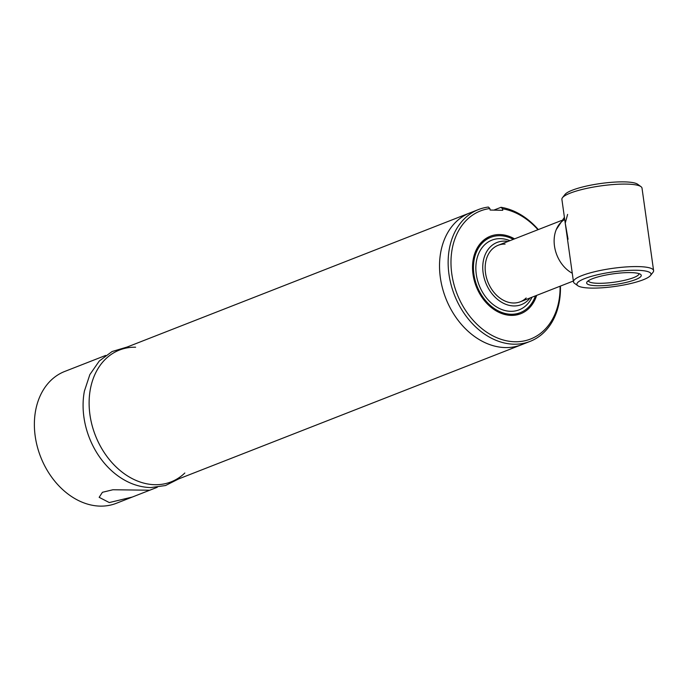 <?xml version="1.0" encoding="UTF-8"?>
<svg xmlns="http://www.w3.org/2000/svg" width="688" height="688" viewBox="0 0 688 688"><rect width="100%" height="100%" fill="white"/><g stroke="black" fill="none" stroke-linecap="round" stroke-linejoin="round"><path stroke-width="1.03" d="M105.685 355.429L64.732 371.451A70.795 53.569 68.6 0 0 37.315 446.675A70.795 53.569 68.6 0 0 100.199 506.119A70.795 53.569 68.6 0 0 116.332 503.298L132.311 497.046L109.28 502.567L99.158 497.321L102.435 492.29L112.927 489.753L149.726 490.217L132.311 497.046M178.82 478.848L165.533 485.53L150.715 487.594C138.993 487.224 127.908 483.2 117.45 475.528A70.795 53.569 -111.4 0 0 118.026 475.95A70.795 53.569 -111.4 0 1 84.452 390.853M560.428 286.079A70.795 53.569 -111.4 0 1 530.095 341.386L521.478 344.757A70.795 53.569 -111.4 0 1 505.345 347.578A70.795 53.569 -111.4 0 1 442.47 288.134A70.795 53.569 -111.4 0 1 469.887 212.91L119.48 350.037A70.795 53.569 68.6 0 0 92.054 425.261A70.795 53.569 68.6 0 0 154.938 484.705A70.795 53.569 68.6 0 0 171.071 481.884L521.478 344.757A70.795 53.569 -111.4 0 1 440.363 277.703A70.795 53.569 -111.4 0 1 469.887 212.91L478.504 209.539A70.795 53.569 -111.4 0 1 488.385 207.045L489.89 208.533A68.766 52.039 68.6 0 0 451.792 273.876A68.766 52.039 68.6 0 0 510.797 341.48A68.766 52.039 68.6 0 0 560.075 286.217M564.409 217.296L556.239 229.62A30.341 22.953 -111.4 0 0 554.485 246.063A30.341 22.953 -111.4 0 0 572.27 273.239A30.341 22.953 -111.4 0 1 554.485 246.063A30.341 22.953 -111.4 0 1 564.71 219.463M536.666 295.376A41.624 31.493 -111.4 0 1 497.226 311.483A41.624 31.493 -111.4 0 1 473.009 274.314A41.624 31.493 -111.4 0 1 474.651 253.812A41.624 31.493 -111.4 0 1 514.555 238.874M496.719 311.208A40.454 30.607 68.6 0 0 519.655 312.885M537.964 229.715A68.766 52.039 68.6 0 0 502.532 208.799L501.027 207.303A70.795 53.569 -111.4 0 1 538.317 229.577M501.027 207.303L493.838 210.115M530.095 341.386A70.795 53.569 -111.4 0 1 448.98 274.331A70.795 53.569 -111.4 0 1 478.504 209.539M489.89 208.533L490.105 210.038L502.747 210.296L502.532 208.799M490.183 237.558A40.454 30.607 68.6 0 0 474.471 254.362M530.078 297.956A33.377 25.25 -111.4 0 1 513.781 305.945A33.377 25.25 -111.4 0 1 483.148 272.998A33.377 25.25 -111.4 0 1 504.674 241.127A33.377 25.25 -111.4 0 1 507.968 241.454M532.022 297.199A37.419 28.311 -111.4 0 1 510.642 311.32A37.419 28.311 -111.4 0 1 476.294 274.383A37.419 28.311 -111.4 0 1 500.425 238.65A37.419 28.311 -111.4 0 1 509.911 240.688M535.445 295.857A40.454 30.607 -111.4 0 1 520.274 312.653A40.454 30.607 -111.4 0 1 511.055 314.261A40.454 30.607 -111.4 0 1 475.124 280.3A40.454 30.607 -111.4 0 1 490.793 237.308A40.454 30.607 -111.4 0 1 500.013 235.7A40.454 30.607 -111.4 0 1 513.334 239.355M526.182 297.981A30.341 22.953 -111.4 0 1 513.368 302.995A30.341 22.953 -111.4 0 1 485.522 273.05A30.341 22.953 -111.4 0 1 505.087 244.077M562.474 197.688L565.02 194.446A37.419 7.336 -8 0 1 624.317 181.881A37.419 7.336 -8 0 1 637.638 184.238L640.975 186.654A40.454 7.929 172 0 0 626.579 184.1A40.454 7.929 172 0 0 562.474 197.688A40.454 7.929 172 0 0 561.89 199.365L573.482 281.865A40.454 7.929 -8 0 1 595.455 271.536A40.454 7.929 -8 0 1 638.172 266.591A40.454 7.929 -8 0 1 653.6 270.599A40.454 7.929 -8 0 1 653.015 272.285L650.47 275.527A37.419 7.336 172 0 0 636.735 270.264A37.419 7.336 172 0 0 593.993 275.639A37.419 7.336 172 0 0 577.851 285.735A37.419 7.336 172 0 0 591.173 288.091A37.419 7.336 172 0 0 650.47 275.527M577.851 285.735L574.514 283.318A40.454 7.929 -8 0 1 573.482 281.865M630.733 272.611A27.554 5.401 -8 0 1 640.545 274.349A27.554 5.401 -8 0 1 628.66 281.788A27.554 5.401 -8 0 1 597.175 285.744A27.554 5.401 -8 0 1 587.062 281.865A27.554 5.401 -8 0 1 630.733 272.611M588.386 280.721A25.533 5.005 172 0 0 588.395 280.764A25.533 5.005 172 0 0 598.13 283.301A25.533 5.005 172 0 0 625.1 280.179A25.533 5.005 172 0 0 638.963 273.661A25.533 5.005 172 0 0 638.963 273.609M653.6 270.599L642.007 188.108A40.454 7.929 172 0 0 640.975 186.654M184.831 473A70.795 53.569 -111.4 0 1 154.938 484.705A70.795 53.569 -111.4 0 1 89.956 414.821A70.795 53.569 -111.4 0 1 135.613 347.216M117.45 475.528A70.795 53.569 -111.4 0 1 84.409 391.085L89.861 374.59L99.278 361.028L112.075 351.534L127.228 347.001M567.617 214.398L565.244 223.136L568.056 239.243M157.285 487.276L149.614 490.277M573.362 281.022L520.283 301.791M561.614 220.461L498.172 245.281M520.274 312.653L519.044 313.135M490.793 237.308L489.564 237.79"/></g></svg>
